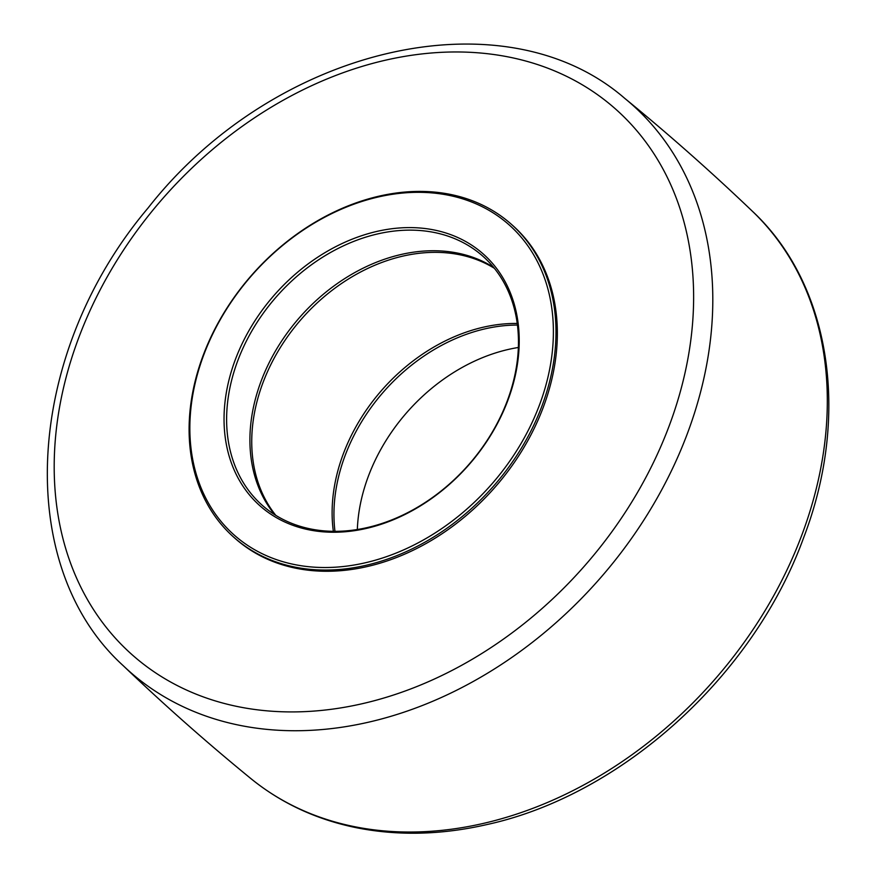<?xml version="1.0" encoding="UTF-8"?>
<svg xmlns="http://www.w3.org/2000/svg" width="877" height="877" viewBox="0 0 877 877"><rect width="100%" height="100%" fill="white"/><g stroke="black" fill="none" stroke-linecap="round" stroke-linejoin="round"><path stroke-width="1.32" d="M536.636 418.987A209.154 160.48 -48.5 0 0 511.116 224.073A209.154 160.48 -48.5 0 0 252.346 274.413A209.154 160.48 -48.5 0 0 233.973 537.393A209.154 160.48 -48.5 0 0 536.636 418.987M233.973 537.393L235.343 538.61A209.154 160.48 -48.5 0 0 538.007 420.193A209.154 160.48 -48.5 0 0 543.4 406.961A209.154 160.48 -48.5 0 0 512.486 225.29L511.116 224.073M334.97 531.341A166.367 127.647 131.5 0 1 517.43 325.06M518.362 347.478A166.367 127.647 -48.5 0 0 357.334 529.522M493.598 267.353A166.367 127.647 -48.5 0 0 300.219 316.761A166.367 127.647 -48.5 0 0 274.775 514.722M503.069 411.16A166.367 127.647 131.5 0 1 262.311 505.349A166.367 127.647 131.5 0 1 276.924 296.163A166.367 127.647 131.5 0 1 482.767 256.117A166.367 127.647 131.5 0 1 503.069 411.16M534.225 417.825A207.246 159.022 131.5 0 1 219.963 520.105A207.246 159.022 131.5 0 1 360.688 201.853A207.246 159.022 131.5 0 1 534.225 417.825M503.65 410.699A168.274 129.105 -48.5 0 0 362.749 235.343A168.274 129.105 -48.5 0 0 248.487 493.74A168.274 129.105 -48.5 0 0 503.65 410.699M275.827 515.38A166.367 127.647 131.5 0 1 262.837 383.052A166.367 127.647 131.5 0 1 494.376 268.307M517.222 323.46A166.367 127.647 -48.5 0 0 343.214 454.143A166.367 127.647 -48.5 0 0 333.348 531.33M368.022 829.028A378.776 290.627 131.5 0 1 250.789 778.513C280.98 803.036 316.038 819.403 355.941 827.625C397.588 835.989 441.131 834.992 486.592 824.632C621.815 795.307 753.716 675.663 803.683 537.59C850.58 415.38 830.968 284.696 752.477 211.335A378.776 290.627 131.5 0 1 802.049 534.455A378.776 290.627 131.5 0 1 368.022 829.028M687.535 433.161A378.776 290.627 -48.5 0 0 624.895 98.487C503.157 -7.356 273.635 47.522 147.983 208.079C25.323 353.135 12.037 564.711 123.208 665.665A378.776 290.627 -48.5 0 0 253.519 727.735A378.776 290.627 -48.5 0 0 687.535 433.161M251.622 709.033A364.525 279.686 131.5 0 1 78.513 338.347A364.525 279.686 131.5 0 1 496.207 54.856A364.525 279.686 131.5 0 1 669.304 425.553A364.525 279.686 131.5 0 1 251.622 709.033M250.789 778.513C206.797 742.556 164.262 704.944 123.208 665.665M752.477 211.335C711.422 172.056 668.899 134.444 624.906 98.487"/></g></svg>
